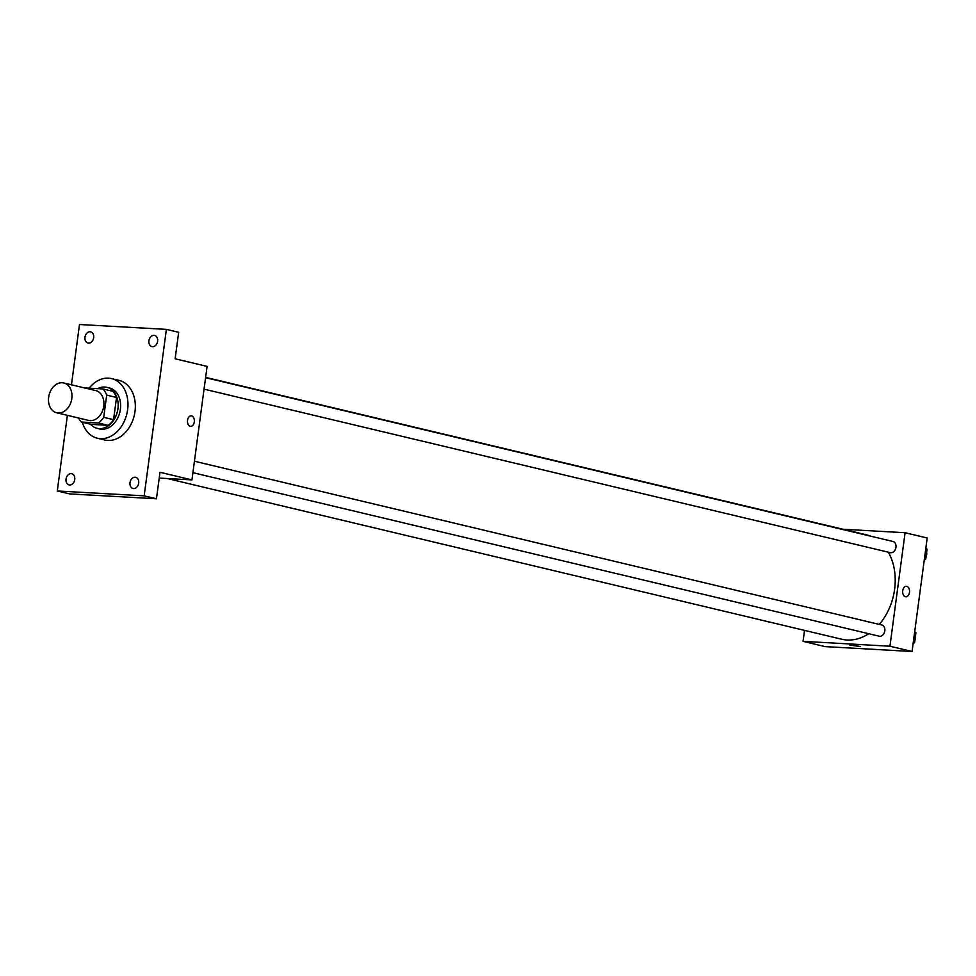 <?xml version="1.0" encoding="UTF-8"?>
<svg xmlns="http://www.w3.org/2000/svg" width="976" height="976" viewBox="0 0 976 976"><rect width="100%" height="100%" fill="white"/><g stroke="black" fill="none" stroke-linecap="round" stroke-linejoin="round"><path stroke-width="1.46" d="M62.244 382.751A15.323 11.529 103.4 0 1 63.769 382.97A15.323 11.529 103.4 0 1 71.431 400.55A15.323 11.529 103.4 0 1 56.669 412.787A15.323 11.529 103.4 0 1 48.8 396.219A15.323 11.529 103.4 0 1 62.244 382.751M63.769 382.97L95.721 390.583A15.323 11.529 103.4 0 1 103.383 408.163A15.323 11.529 103.4 0 1 88.621 420.4L56.669 412.787M81.398 422.035L98.393 422.998A20.581 15.482 103.4 0 0 103.724 417.325L113.558 419.668A20.581 15.482 103.4 0 1 108.226 425.341L91.232 424.377L81.398 422.035A20.581 15.482 103.4 0 1 78.568 418.009M103.724 417.325L106.689 395.121A20.581 15.482 103.4 0 0 102.944 388.948L85.949 387.984A20.581 15.482 103.4 0 0 85.681 388.192M113.558 419.668L116.522 397.464L106.689 395.121M116.522 397.464A20.581 15.482 103.4 0 0 112.777 391.291L102.944 388.948M90.439 424.194A21.069 15.848 -76.6 0 0 97.124 428.33A21.069 15.848 -76.6 0 0 117.937 408.724A21.069 15.848 -76.6 0 0 106.884 387.338A21.069 15.848 -76.6 0 0 97.685 388.643M106.884 387.338L109.349 387.923A21.069 15.848 103.4 0 1 120.39 409.31A21.069 15.848 103.4 0 1 99.576 428.915L97.124 428.33M108.226 425.341L98.393 422.998M89.145 388.167A30.659 23.046 103.4 0 1 108.495 378.151A30.659 23.046 103.4 0 1 111.569 378.603A30.659 23.046 103.4 0 1 126.88 413.763A30.659 23.046 103.4 0 1 97.356 438.236A30.659 23.046 103.4 0 1 82.326 422.254M111.569 378.603L118.938 380.359A30.659 23.046 103.4 0 1 134.249 415.52A30.659 23.046 103.4 0 1 104.725 439.993L97.356 438.236M66.051 479.082A5.746 4.319 103.4 0 1 71.724 473.726A5.746 4.319 103.4 0 1 74.603 480.326A5.746 4.319 103.4 0 1 69.064 484.913A5.746 4.319 103.4 0 1 66.051 479.082M84.985 337.208A5.746 4.319 103.4 0 1 90.658 331.852A5.746 4.319 103.4 0 1 93.525 338.452A5.746 4.319 103.4 0 1 87.999 343.04A5.746 4.319 103.4 0 1 84.985 337.208M148.925 340.795A5.746 4.319 103.4 0 1 154.611 335.439A5.746 4.319 103.4 0 1 157.478 342.039A5.746 4.319 103.4 0 1 151.939 346.626A5.746 4.319 103.4 0 1 148.925 340.795M130.003 482.669A5.746 4.319 103.4 0 1 135.676 477.313A5.746 4.319 103.4 0 1 138.543 483.913A5.746 4.319 103.4 0 1 133.004 488.5A5.746 4.319 103.4 0 1 130.003 482.669M67.381 415.337L57.291 490.977L144.167 495.845L166.384 329.376L79.495 324.508L71.455 384.8M159.222 478.069L191.943 479.899L207.083 366.403L175.131 358.79L178.669 332.316L166.384 329.376M57.291 490.977L69.577 493.905L156.465 498.773L144.167 495.845M156.465 498.773L159.991 472.286L191.943 479.899M191.211 415.849A5.27 3.44 -86.8 0 1 191.601 415.898A5.27 3.44 -86.8 0 1 194.322 421.608A5.27 3.44 -86.8 0 1 190.613 426.366A5.27 3.44 -86.8 0 1 187.477 420.912A5.27 3.44 -86.8 0 1 191.211 415.849A5.27 3.44 -86.8 0 1 191.613 415.898A5.27 3.44 -86.8 0 1 194.322 421.608A5.27 3.44 -86.8 0 1 190.613 426.366M205.619 377.383L866.505 534.848A53.643 40.333 103.4 0 1 870.641 536.153M888.319 552.184A53.643 40.333 103.4 0 1 879.266 624.396M868.738 633.705A53.643 40.333 103.4 0 1 841.629 639.219L167.201 478.521M881.218 624.921A5.746 4.319 103.4 0 1 881.804 625.006A5.746 4.319 103.4 0 1 884.671 631.594A5.746 4.319 103.4 0 1 879.132 636.193L192.906 472.677M892.369 541.387A5.746 4.319 103.4 0 1 892.942 541.473A5.746 4.319 103.4 0 1 895.822 548.061A5.746 4.319 103.4 0 1 890.283 552.648L204.057 389.143M804.517 630.374L803.053 641.342L889.941 646.222L905.081 532.725L842.935 529.236M803.053 641.342L825.171 646.624L912.06 651.492L889.941 646.222M912.06 651.492L927.2 537.996L905.081 532.725M906.399 586.259A5.27 3.44 -86.8 0 1 906.802 586.32A5.27 3.44 -86.8 0 1 909.522 592.017A5.27 3.44 -86.8 0 1 905.813 596.787A5.27 3.44 -86.8 0 1 902.678 591.334A5.27 3.44 -86.8 0 1 906.411 586.259A5.27 3.44 -86.8 0 1 906.802 586.32A5.27 3.44 -86.8 0 1 909.522 592.017A5.27 3.44 -86.8 0 1 905.813 596.787M851.719 645.026L860.32 646.527L851.719 645.026M860.32 646.527L849.876 645.136M924.26 560.017L925.736 559.077L927.054 549.244L925.846 548.158M925.736 559.077L924.431 558.76M927.054 549.244L925.736 548.939M926.627 552.392A5.746 4.319 103.4 0 1 926.041 556.82M913.121 643.55L914.597 642.611L915.903 632.777L914.695 631.692M914.597 642.611L913.28 642.293M915.903 632.777L914.597 632.472M915.488 635.925A5.746 4.319 103.4 0 1 914.89 640.354M881.804 625.006L194.431 461.221M892.942 541.473L205.582 377.688"/></g></svg>

